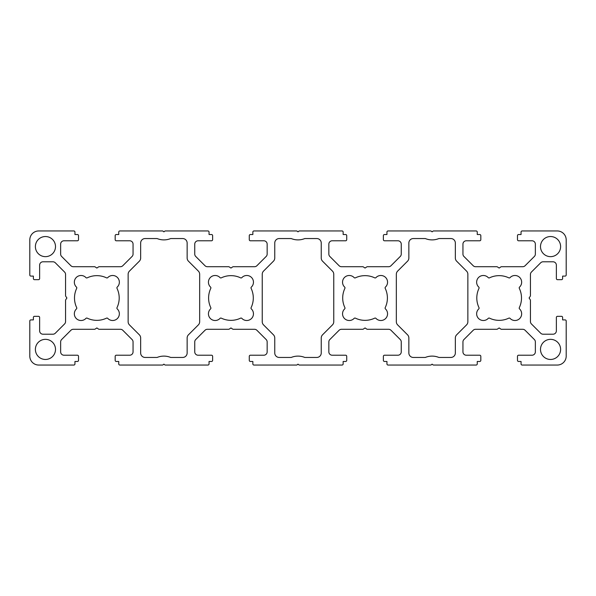 <?xml version="1.0" encoding="UTF-8"?>
<svg xmlns="http://www.w3.org/2000/svg" width="596" height="596" viewBox="0 0 596 596"><rect width="100%" height="100%" fill="white"/><g stroke="black" fill="none" stroke-linecap="round" stroke-linejoin="round"><path stroke-width="0.89" d="M519.317 307.633A1.117 1.117 0 0 0 519.556 308.929A6.705 6.705 0 0 1 519.697 318.547A6.705 6.705 0 0 1 510.079 318.406A1.117 1.117 0 0 0 508.783 318.167A22.35 22.35 0 0 1 489.517 318.167A1.117 1.117 0 0 0 488.221 318.406A6.705 6.705 0 0 1 476.644 313.801A6.705 6.705 0 0 1 478.744 308.929A1.117 1.117 0 0 0 478.983 307.633A22.35 22.35 0 0 1 478.983 288.367A1.117 1.117 0 0 0 478.744 287.071A6.705 6.705 0 0 1 480.868 275.963A6.705 6.705 0 0 1 488.221 277.594A1.117 1.117 0 0 0 489.517 277.833A22.35 22.35 0 0 1 508.783 277.833A1.117 1.117 0 0 0 510.079 277.594A6.705 6.705 0 0 1 519.697 277.453A6.705 6.705 0 0 1 519.556 287.071A1.117 1.117 0 0 0 519.317 288.367A22.35 22.35 0 0 1 519.317 307.633M385.217 307.633A1.117 1.117 0 0 0 385.456 308.929A6.705 6.705 0 0 1 385.597 318.547A6.705 6.705 0 0 1 375.979 318.406A1.117 1.117 0 0 0 374.683 318.167A22.35 22.35 0 0 1 355.417 318.167A1.117 1.117 0 0 0 354.121 318.406A6.705 6.705 0 0 1 342.544 313.801A6.705 6.705 0 0 1 344.644 308.929A1.117 1.117 0 0 0 344.883 307.633A22.35 22.35 0 0 1 344.883 288.367A1.117 1.117 0 0 0 344.644 287.071A6.705 6.705 0 0 1 346.768 275.963A6.705 6.705 0 0 1 354.121 277.594A1.117 1.117 0 0 0 355.417 277.833A22.35 22.35 0 0 1 374.683 277.833A1.117 1.117 0 0 0 375.979 277.594A6.705 6.705 0 0 1 385.597 277.453A6.705 6.705 0 0 1 385.456 287.071A1.117 1.117 0 0 0 385.217 288.367A22.35 22.35 0 0 1 385.217 307.633M540.497 349.405A10.057 10.057 0 0 1 550.555 339.348A10.057 10.057 0 0 1 560.612 349.405A10.057 10.057 0 0 1 550.555 359.462A10.057 10.057 0 0 1 540.497 349.405M76.795 308.117A1.117 1.117 0 0 1 76.444 308.929A6.705 6.705 0 0 0 76.303 318.547A6.705 6.705 0 0 0 85.921 318.406A1.117 1.117 0 0 1 87.217 318.167A22.35 22.35 0 0 0 106.483 318.167A1.117 1.117 0 0 1 107.779 318.406A6.705 6.705 0 0 0 119.356 313.801A6.705 6.705 0 0 0 117.256 308.929A1.117 1.117 0 0 1 117.017 307.633A22.35 22.35 0 0 0 117.017 288.367A1.117 1.117 0 0 1 117.256 287.071A6.705 6.705 0 0 0 115.132 275.963A6.705 6.705 0 0 0 107.779 277.594A1.117 1.117 0 0 1 106.483 277.833A22.35 22.35 0 0 0 87.217 277.833A1.117 1.117 0 0 1 85.921 277.594A6.705 6.705 0 0 0 76.303 277.453A6.705 6.705 0 0 0 76.444 287.071A1.117 1.117 0 0 1 76.683 288.367A22.35 22.35 0 0 0 76.683 307.633A1.117 1.117 0 0 1 76.795 308.117M210.895 308.117A1.117 1.117 0 0 1 210.544 308.929A6.705 6.705 0 0 0 210.403 318.547A6.705 6.705 0 0 0 220.021 318.406A1.117 1.117 0 0 1 221.317 318.167A22.35 22.35 0 0 0 240.583 318.167A1.117 1.117 0 0 1 241.879 318.406A6.705 6.705 0 0 0 253.456 313.801A6.705 6.705 0 0 0 251.356 308.929A1.117 1.117 0 0 1 251.117 307.633A22.35 22.35 0 0 0 251.117 288.367A1.117 1.117 0 0 1 251.356 287.071A6.705 6.705 0 0 0 249.232 275.963A6.705 6.705 0 0 0 241.879 277.594A1.117 1.117 0 0 1 240.583 277.833A22.35 22.35 0 0 0 221.317 277.833A1.117 1.117 0 0 1 220.021 277.594A6.705 6.705 0 0 0 210.403 277.453A6.705 6.705 0 0 0 210.544 287.071A1.117 1.117 0 0 1 210.783 288.367A22.35 22.35 0 0 0 210.783 307.633A1.117 1.117 0 0 1 210.895 308.117M35.388 349.405A10.057 10.057 0 0 0 45.445 359.462A10.057 10.057 0 0 0 55.502 349.405A10.057 10.057 0 0 0 45.445 339.348A10.057 10.057 0 0 0 35.388 349.405M560.612 246.595A10.057 10.057 0 0 0 550.555 236.537A10.057 10.057 0 0 0 540.497 246.595A10.057 10.057 0 0 0 550.555 256.652A10.057 10.057 0 0 0 560.612 246.595M55.502 246.595A10.057 10.057 0 0 1 45.445 256.652A10.057 10.057 0 0 1 35.388 246.595A10.057 10.057 0 0 1 45.445 236.537A10.057 10.057 0 0 1 55.502 246.595M182.674 238.549L170.694 238.549A17.88 17.88 0 0 1 157.106 238.549L145.126 238.549A4.47 4.47 0 0 0 140.656 243.019L140.656 258.031A4.47 4.47 0 0 1 139.345 261.19L129.451 271.091A4.47 4.47 0 0 0 128.14 274.249L128.14 321.751A4.47 4.47 0 0 0 129.451 324.909L139.345 334.81A4.47 4.47 0 0 1 140.656 337.969L140.656 352.981A4.47 4.47 0 0 0 145.126 357.451L157.106 357.451A17.88 17.88 0 0 1 170.694 357.451L182.674 357.451A4.47 4.47 0 0 0 187.144 352.981L187.144 337.969A4.47 4.47 0 0 1 188.455 334.81L198.349 324.909A4.47 4.47 0 0 0 199.66 321.751L199.66 274.249A4.47 4.47 0 0 0 198.349 271.091L188.455 261.19A4.47 4.47 0 0 1 187.144 258.031L187.144 243.019A4.47 4.47 0 0 0 182.674 238.549M65.746 296.272L66.901 298L65.746 299.728A1.117 1.117 0 0 0 65.56 300.347L65.56 321.579A3.353 3.353 0 0 1 64.577 323.948L55.301 333.224A3.353 3.353 0 0 1 52.932 334.207L42.986 334.207A3.353 3.353 0 0 1 39.634 330.855L39.634 317.445A1.117 1.117 0 0 0 38.517 316.327L34.493 316.327A1.117 1.117 0 0 0 33.376 317.445L33.376 319.903L30.918 319.903A1.117 1.117 0 0 0 29.8 321.02L29.8 356.11A8.94 8.94 0 0 0 38.74 365.05L73.829 365.05A1.117 1.117 0 0 0 74.947 363.933L74.947 361.474L77.406 361.474A1.117 1.117 0 0 0 78.523 360.356L78.523 356.334A1.117 1.117 0 0 0 77.406 355.216L63.996 355.216A3.353 3.353 0 0 1 60.643 351.863L60.643 341.918A3.353 3.353 0 0 1 61.626 339.549L70.902 330.273A3.353 3.353 0 0 1 73.271 329.29L94.503 329.29A1.117 1.117 0 0 0 95.122 329.104L96.85 327.949L98.578 329.104A1.117 1.117 0 0 0 99.197 329.29L120.429 329.29A3.353 3.353 0 0 1 122.798 330.273L132.074 339.549A3.353 3.353 0 0 1 133.057 341.918L133.057 351.863A3.353 3.353 0 0 1 129.704 355.216L116.294 355.216A1.117 1.117 0 0 0 115.177 356.334L115.177 360.356A1.117 1.117 0 0 0 116.294 361.474L118.753 361.474L118.753 363.933A1.117 1.117 0 0 0 119.871 365.05L162.388 365.05A1.117 1.117 0 0 0 163.088 364.804L163.9 364.156L164.712 364.804A1.117 1.117 0 0 0 165.412 365.05L207.93 365.05A1.117 1.117 0 0 0 209.047 363.933L209.047 361.474L211.505 361.474A1.117 1.117 0 0 0 212.623 360.356L212.623 356.334A1.117 1.117 0 0 0 211.505 355.216L198.095 355.216A3.353 3.353 0 0 1 194.743 351.863L194.743 341.918A3.353 3.353 0 0 1 195.726 339.549L205.002 330.273A3.353 3.353 0 0 1 207.371 329.29L228.603 329.29A1.117 1.117 0 0 0 229.222 329.104L230.95 327.949L232.678 329.104A1.117 1.117 0 0 0 233.297 329.29L254.529 329.29A3.353 3.353 0 0 1 256.898 330.273L266.174 339.549A3.353 3.353 0 0 1 267.157 341.918L267.157 351.863A3.353 3.353 0 0 1 263.805 355.216L250.395 355.216A1.117 1.117 0 0 0 249.277 356.334L249.277 360.356A1.117 1.117 0 0 0 250.395 361.474L252.853 361.474L252.853 363.933A1.117 1.117 0 0 0 253.97 365.05L296.488 365.05A1.117 1.117 0 0 0 297.188 364.804L298 364.156L298.812 364.804A1.117 1.117 0 0 0 299.512 365.05L342.03 365.05A1.117 1.117 0 0 0 343.147 363.933L343.147 361.474L345.606 361.474A1.117 1.117 0 0 0 346.723 360.356L346.723 356.334A1.117 1.117 0 0 0 345.606 355.216L332.195 355.216A3.353 3.353 0 0 1 328.843 351.863L328.843 341.918A3.353 3.353 0 0 1 329.826 339.549L339.102 330.273A3.353 3.353 0 0 1 341.471 329.29L362.703 329.29A1.117 1.117 0 0 0 363.322 329.104L365.05 327.949L366.778 329.104A1.117 1.117 0 0 0 367.397 329.29L388.629 329.29A3.353 3.353 0 0 1 390.998 330.273L400.274 339.549A3.353 3.353 0 0 1 401.257 341.918L401.257 351.863A3.353 3.353 0 0 1 397.905 355.216L384.495 355.216A1.117 1.117 0 0 0 383.377 356.334L383.377 360.356A1.117 1.117 0 0 0 384.495 361.474L386.953 361.474L386.953 363.933A1.117 1.117 0 0 0 388.07 365.05L430.588 365.05A1.117 1.117 0 0 0 431.288 364.804L432.1 364.156L432.912 364.804A1.117 1.117 0 0 0 433.612 365.05L476.13 365.05A1.117 1.117 0 0 0 477.247 363.933L477.247 361.474L479.705 361.474A1.117 1.117 0 0 0 480.823 360.356L480.823 356.334A1.117 1.117 0 0 0 479.705 355.216L466.296 355.216A3.353 3.353 0 0 1 462.943 351.863L462.943 341.918A3.353 3.353 0 0 1 463.926 339.549L473.202 330.273A3.353 3.353 0 0 1 475.571 329.29L496.803 329.29A1.117 1.117 0 0 0 497.422 329.104L499.15 327.949L500.878 329.104A1.117 1.117 0 0 0 501.497 329.29L522.729 329.29A3.353 3.353 0 0 1 525.098 330.273L534.374 339.549A3.353 3.353 0 0 1 535.357 341.918L535.357 351.863A3.353 3.353 0 0 1 532.005 355.216L518.595 355.216A1.117 1.117 0 0 0 517.477 356.334L517.477 360.356A1.117 1.117 0 0 0 518.595 361.474L521.053 361.474L521.053 363.933A1.117 1.117 0 0 0 522.17 365.05L557.26 365.05A8.94 8.94 0 0 0 566.2 356.11L566.2 321.02A1.117 1.117 0 0 0 565.082 319.903L562.624 319.903L562.624 317.445A1.117 1.117 0 0 0 561.507 316.327L557.483 316.327A1.117 1.117 0 0 0 556.366 317.445L556.366 330.855A3.353 3.353 0 0 1 553.013 334.207L543.068 334.207A3.353 3.353 0 0 1 540.699 333.224L531.423 323.948A3.353 3.353 0 0 1 530.44 321.579L530.44 300.347A1.117 1.117 0 0 0 530.254 299.728L529.099 298L530.254 296.272A1.117 1.117 0 0 0 530.44 295.653L530.44 274.421A3.353 3.353 0 0 1 531.423 272.052L540.699 262.776A3.353 3.353 0 0 1 543.068 261.793L553.013 261.793A3.353 3.353 0 0 1 556.366 265.145L556.366 278.555A1.117 1.117 0 0 0 557.483 279.673L561.507 279.673A1.117 1.117 0 0 0 562.624 278.555L562.624 276.097L565.082 276.097A1.117 1.117 0 0 0 566.2 274.98L566.2 239.89A8.94 8.94 0 0 0 557.26 230.95L522.17 230.95A1.117 1.117 0 0 0 521.053 232.067L521.053 234.526L518.595 234.526A1.117 1.117 0 0 0 517.477 235.644L517.477 239.666A1.117 1.117 0 0 0 518.595 240.784L532.005 240.784A3.353 3.353 0 0 1 535.357 244.136L535.357 254.082A3.353 3.353 0 0 1 534.374 256.451L525.098 265.727A3.353 3.353 0 0 1 522.729 266.71L501.497 266.71A1.117 1.117 0 0 0 500.878 266.896L499.15 268.051L497.422 266.896A1.117 1.117 0 0 0 496.803 266.71L475.571 266.71A3.353 3.353 0 0 1 473.202 265.727L463.926 256.451A3.353 3.353 0 0 1 462.943 254.082L462.943 244.136A3.353 3.353 0 0 1 466.296 240.784L479.705 240.784A1.117 1.117 0 0 0 480.823 239.666L480.823 235.644A1.117 1.117 0 0 0 479.705 234.526L477.247 234.526L477.247 232.067A1.117 1.117 0 0 0 476.13 230.95L433.612 230.95A1.117 1.117 0 0 0 432.912 231.196L432.1 231.844L431.288 231.196A1.117 1.117 0 0 0 430.588 230.95L388.07 230.95A1.117 1.117 0 0 0 386.953 232.067L386.953 234.526L384.495 234.526A1.117 1.117 0 0 0 383.377 235.644L383.377 239.666A1.117 1.117 0 0 0 384.495 240.784L397.905 240.784A3.353 3.353 0 0 1 401.257 244.136L401.257 254.082A3.353 3.353 0 0 1 400.274 256.451L390.998 265.727A3.353 3.353 0 0 1 388.629 266.71L367.397 266.71A1.117 1.117 0 0 0 366.778 266.896L365.05 268.051L363.322 266.896A1.117 1.117 0 0 0 362.703 266.71L341.471 266.71A3.353 3.353 0 0 1 339.102 265.727L329.826 256.451A3.353 3.353 0 0 1 328.843 254.082L328.843 244.136A3.353 3.353 0 0 1 332.195 240.784L345.606 240.784A1.117 1.117 0 0 0 346.723 239.666L346.723 235.644A1.117 1.117 0 0 0 345.606 234.526L343.147 234.526L343.147 232.067A1.117 1.117 0 0 0 342.03 230.95L299.512 230.95A1.117 1.117 0 0 0 298.812 231.196L298 231.844L297.188 231.196A1.117 1.117 0 0 0 296.488 230.95L253.97 230.95A1.117 1.117 0 0 0 252.853 232.067L252.853 234.526L250.395 234.526A1.117 1.117 0 0 0 249.277 235.644L249.277 239.666A1.117 1.117 0 0 0 250.395 240.784L263.805 240.784A3.353 3.353 0 0 1 267.157 244.136L267.157 254.082A3.353 3.353 0 0 1 266.174 256.451L256.898 265.727A3.353 3.353 0 0 1 254.529 266.71L233.297 266.71A1.117 1.117 0 0 0 232.678 266.896L230.95 268.051L229.222 266.896A1.117 1.117 0 0 0 228.603 266.71L207.371 266.71A3.353 3.353 0 0 1 205.002 265.727L195.726 256.451A3.353 3.353 0 0 1 194.743 254.082L194.743 244.136A3.353 3.353 0 0 1 198.095 240.784L211.505 240.784A1.117 1.117 0 0 0 212.623 239.666L212.623 235.644A1.117 1.117 0 0 0 211.505 234.526L209.047 234.526L209.047 232.067A1.117 1.117 0 0 0 207.93 230.95L165.412 230.95A1.117 1.117 0 0 0 164.712 231.196L163.9 231.844L163.088 231.196A1.117 1.117 0 0 0 162.388 230.95L119.871 230.95A1.117 1.117 0 0 0 118.753 232.067L118.753 234.526L116.294 234.526A1.117 1.117 0 0 0 115.177 235.644L115.177 239.666A1.117 1.117 0 0 0 116.294 240.784L129.704 240.784A3.353 3.353 0 0 1 133.057 244.136L133.057 254.082A3.353 3.353 0 0 1 132.074 256.451L122.798 265.727A3.353 3.353 0 0 1 120.429 266.71L99.197 266.71A1.117 1.117 0 0 0 98.578 266.896L96.85 268.051L95.122 266.896A1.117 1.117 0 0 0 94.503 266.71L73.271 266.71A3.353 3.353 0 0 1 70.902 265.727L61.626 256.451A3.353 3.353 0 0 1 60.643 254.082L60.643 244.136A3.353 3.353 0 0 1 63.996 240.784L77.406 240.784A1.117 1.117 0 0 0 78.523 239.666L78.523 235.644A1.117 1.117 0 0 0 77.406 234.526L74.947 234.526L74.947 232.067A1.117 1.117 0 0 0 73.829 230.95L38.74 230.95A8.94 8.94 0 0 0 29.8 239.89L29.8 274.98A1.117 1.117 0 0 0 30.918 276.097L33.376 276.097L33.376 278.555A1.117 1.117 0 0 0 34.493 279.673L38.517 279.673A1.117 1.117 0 0 0 39.634 278.555L39.634 265.145A3.353 3.353 0 0 1 42.986 261.793L52.932 261.793A3.353 3.353 0 0 1 55.301 262.776L64.577 272.052A3.353 3.353 0 0 1 65.56 274.421L65.56 295.653A1.117 1.117 0 0 0 65.746 296.272M262.24 321.751A4.47 4.47 0 0 0 263.551 324.909L273.445 334.81A4.47 4.47 0 0 1 274.756 337.969L274.756 352.981A4.47 4.47 0 0 0 279.226 357.451L291.206 357.451A17.88 17.88 0 0 1 304.794 357.451L316.774 357.451A4.47 4.47 0 0 0 321.244 352.981L321.244 337.969A4.47 4.47 0 0 1 322.555 334.81L332.449 324.909A4.47 4.47 0 0 0 333.76 321.751L333.76 274.249A4.47 4.47 0 0 0 332.449 271.091L322.555 261.19A4.47 4.47 0 0 1 321.244 258.031L321.244 243.019A4.47 4.47 0 0 0 316.774 238.549L304.794 238.549A17.88 17.88 0 0 1 291.206 238.549L279.226 238.549A4.47 4.47 0 0 0 274.756 243.019L274.756 258.031A4.47 4.47 0 0 1 273.445 261.19L263.551 271.091A4.47 4.47 0 0 0 262.24 274.249L262.24 321.751M467.86 321.751L467.86 274.249A4.47 4.47 0 0 0 466.549 271.091L456.655 261.19A4.47 4.47 0 0 1 455.344 258.031L455.344 243.019A4.47 4.47 0 0 0 450.874 238.549L438.894 238.549A17.88 17.88 0 0 1 425.306 238.549L413.326 238.549A4.47 4.47 0 0 0 408.856 243.019L408.856 258.031A4.47 4.47 0 0 1 407.545 261.19L397.651 271.091A4.47 4.47 0 0 0 396.34 274.249L396.34 321.751A4.47 4.47 0 0 0 397.651 324.909L407.545 334.81A4.47 4.47 0 0 1 408.856 337.969L408.856 352.981A4.47 4.47 0 0 0 413.326 357.451L425.306 357.451A17.88 17.88 0 0 1 438.894 357.451L450.874 357.451A4.47 4.47 0 0 0 455.344 352.981L455.344 337.969A4.47 4.47 0 0 1 456.655 334.81L466.549 324.909A4.47 4.47 0 0 0 467.86 321.751"/></g></svg>
